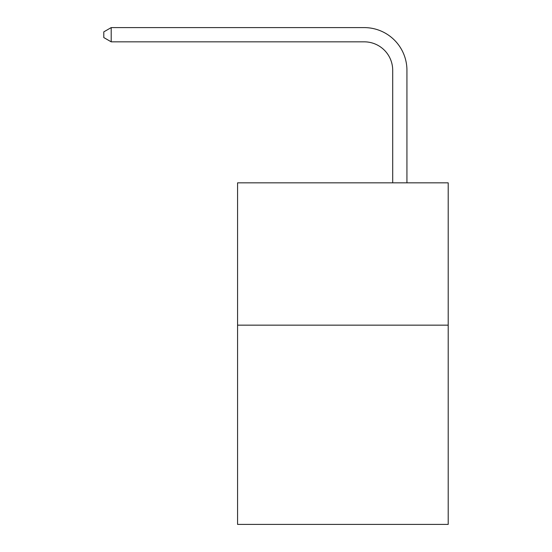 <?xml version="1.0" encoding="UTF-8"?>
<svg xmlns="http://www.w3.org/2000/svg" width="552" height="552" viewBox="0 0 552 552"><rect width="100%" height="100%" fill="white"/><g stroke="black" fill="none" stroke-linecap="round" stroke-linejoin="round"><path stroke-width="0.83" d="M448.203 325.156L448.203 524.4L237.574 524.4L237.574 182.836L448.203 182.836L448.203 325.156L237.574 325.156M392.7 182.836L392.7 70.297A28.462 28.462 0 0 0 364.237 41.835L111.2 41.835L103.797 37.564L103.797 31.871L111.2 27.6L364.237 27.6A42.697 42.697 0 0 1 406.934 70.297L406.934 182.836M392.7 70.297A28.462 28.462 0 0 0 364.237 41.835A28.462 28.462 0 0 1 392.7 70.297A28.462 28.462 0 0 0 364.237 41.835A28.462 28.462 0 0 1 392.7 70.297A28.462 28.462 0 0 0 364.237 41.835A28.462 28.462 0 0 1 392.7 70.297A28.462 28.462 0 0 0 364.237 41.835A28.462 28.462 0 0 1 392.7 70.297M111.2 27.6L364.237 27.6L111.2 27.6L364.237 27.6L111.2 27.6L364.237 27.6L111.2 27.6L364.237 27.6L111.2 27.6L111.2 41.835"/></g></svg>
